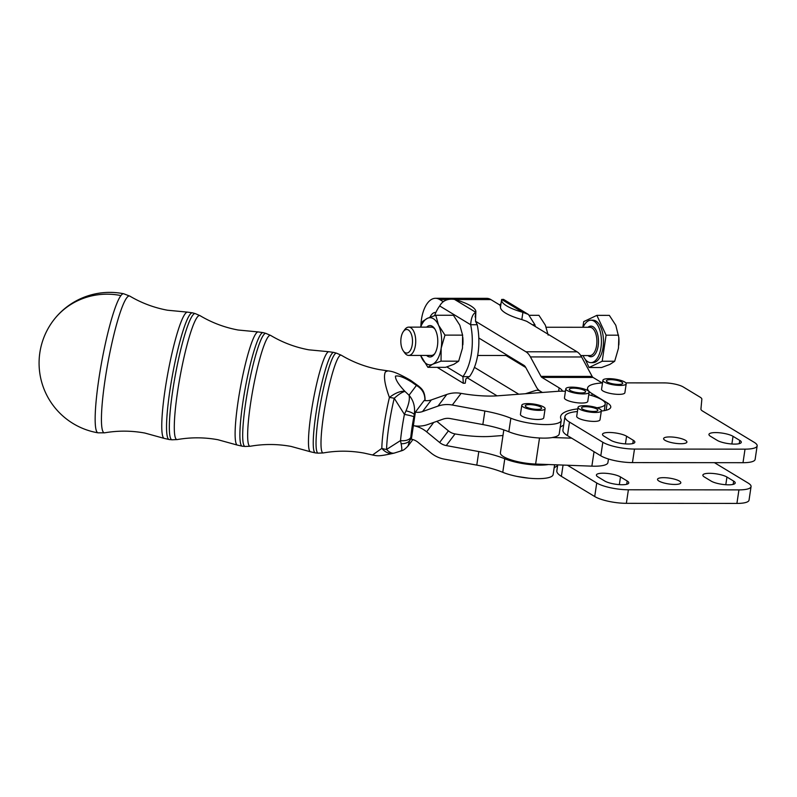 <?xml version="1.0" encoding="UTF-8"?>
<svg xmlns="http://www.w3.org/2000/svg" width="797" height="797" viewBox="0 0 797 797"><rect width="100%" height="100%" fill="white"/><g stroke="black" fill="none" stroke-linecap="round" stroke-linejoin="round"><path stroke-width="1.2" d="M545.108 408.731L543.743 417.847A11.786 2.939 -171.5 0 1 543.574 418.216A11.786 2.939 -171.5 0 1 543.175 418.574A11.786 2.939 -171.5 0 1 530.045 418.744A11.786 2.939 -171.5 0 1 520.431 414.36L521.796 405.245A11.786 2.939 8.5 0 0 531.41 409.618A11.786 2.939 8.5 0 0 544.54 409.459A11.786 2.939 8.5 0 0 545.108 408.731A11.786 2.939 8.5 0 0 535.494 404.348A11.786 2.939 8.5 0 0 522.354 404.517A11.786 2.939 8.5 0 0 521.796 405.245M530.922 408.612A8.249 2.052 -171.5 0 1 525.293 405.763A8.249 2.052 -171.5 0 1 535.973 405.364A8.249 2.052 -171.5 0 1 541.611 408.203A8.249 2.052 -171.5 0 1 530.922 408.612M626.213 383.785L624.878 392.722A11.786 2.939 -171.5 0 1 615.902 394.246A11.786 2.939 -171.5 0 1 602.99 390.978A11.786 2.939 -171.5 0 1 601.566 389.245L602.901 380.299A11.786 2.939 8.5 0 0 604.325 382.032A11.786 2.939 8.5 0 0 617.237 385.31A11.786 2.939 8.5 0 0 626.213 383.785A11.786 2.939 8.5 0 0 624.798 382.052A11.786 2.939 8.5 0 0 611.887 378.774A11.786 2.939 8.5 0 0 602.901 380.299M618.472 384.413A8.249 2.052 -171.5 0 1 610.263 383.208A8.249 2.052 -171.5 0 1 606.397 380.827A8.249 2.052 -171.5 0 1 610.641 379.671A8.249 2.052 -171.5 0 1 618.851 380.876A8.249 2.052 -171.5 0 1 622.716 383.267A8.249 2.052 -171.5 0 1 618.472 384.413M589.122 392.283L587.768 401.399A11.786 2.939 -171.5 0 1 587.598 401.768A11.786 2.939 -171.5 0 1 587.2 402.126A11.786 2.939 -171.5 0 1 574.069 402.296A11.786 2.939 -171.5 0 1 564.455 397.912L565.81 388.797A11.786 2.939 8.5 0 0 575.424 393.17A11.786 2.939 8.5 0 0 588.565 393.011A11.786 2.939 8.5 0 0 589.122 392.283A11.786 2.939 8.5 0 0 579.509 387.9A11.786 2.939 8.5 0 0 566.378 388.069A11.786 2.939 8.5 0 0 565.81 388.797M574.946 392.164A8.249 2.052 -171.5 0 1 569.307 389.315A8.249 2.052 -171.5 0 1 579.997 388.916A8.249 2.052 -171.5 0 1 585.626 391.755A8.249 2.052 -171.5 0 1 574.946 392.164M401.07 337.878A11.786 5.838 90.1 0 1 403.342 331.582A11.786 5.838 90.1 0 1 410.096 331.731A11.786 5.838 90.1 0 1 412.258 344.653A11.786 5.838 90.1 0 1 403.322 350.939A11.786 5.838 90.1 0 1 401.07 337.878M403.322 350.939L404.697 352.882A14.147 7.014 -89.9 0 0 408.702 355.412A14.147 7.014 -89.9 0 0 415.426 345.33A14.147 7.014 -89.9 0 0 408.722 327.129A14.147 7.014 -89.9 0 0 404.717 329.649L403.342 331.582M583.055 355.572A21.21 10.51 -89.9 0 0 590.886 362.645A21.21 10.51 -89.9 0 0 600.978 347.532A21.21 10.51 -89.9 0 0 590.926 320.215A21.21 10.51 -89.9 0 0 583.085 327.278M590.886 362.645L592.938 362.645A21.21 10.51 -89.9 0 0 603.02 347.532A21.21 10.51 -89.9 0 0 592.968 320.215L590.926 320.215M606.089 335.178L602.193 361.24L589.053 367.497L601.556 367.517L609.954 364.388L614.696 361.25L618.472 348.219L618.811 337.52L615.802 325.286L609.346 315.373L596.853 315.363L606.089 335.178L618.592 335.188M738.939 489.886L736.916 503.425A23.571 5.878 8.5 0 0 748.114 501.452A23.571 5.878 8.5 0 0 749.041 500.137L751.063 486.588A23.571 5.878 -171.5 0 1 750.136 487.913A23.571 5.878 -171.5 0 1 738.939 489.886L628.395 489.786A23.571 5.878 -171.5 0 1 610.641 487.784A23.571 5.878 -171.5 0 1 596.734 482.992L567.434 465.239L535.624 464.053A25.932 6.466 -171.5 0 1 500.386 452.826L503.814 429.892M714.461 462.678L748.224 483.121A23.571 5.878 -171.5 0 1 751.063 486.588M557.711 464.88L556.834 470.798A37.718 9.405 8.5 0 0 561.377 476.337L594.711 496.531A23.571 5.878 8.5 0 0 608.619 501.333A23.571 5.878 8.5 0 0 626.362 503.325L628.395 489.786M725.798 484.725L726.944 477.044A12.961 3.228 8.5 0 0 714.311 473.597A12.961 3.228 8.5 0 0 703.372 474.394A12.961 3.228 8.5 0 0 702.864 475.112A12.961 3.228 8.5 0 0 704.428 477.024L711.133 481.089A12.961 3.228 8.5 0 0 723.766 484.536A12.961 3.228 8.5 0 0 734.704 483.739A12.961 3.228 8.5 0 0 735.213 483.012A12.961 3.228 8.5 0 0 733.658 481.109L733.16 484.377M619.339 484.626L620.494 476.945A12.961 3.228 8.5 0 0 612.843 474.305A12.961 3.228 8.5 0 0 596.405 475.022A12.961 3.228 8.5 0 0 597.969 476.925L604.684 480.99A12.961 3.228 8.5 0 0 617.316 484.446A12.961 3.228 8.5 0 0 628.255 483.649A12.961 3.228 8.5 0 0 628.763 482.922A12.961 3.228 8.5 0 0 627.199 481.009L626.711 484.287M658.93 481.039A11.786 2.939 -171.5 0 1 657.515 479.306A11.786 2.939 -171.5 0 1 666.491 477.792A11.786 2.939 -171.5 0 1 679.403 481.059A11.786 2.939 -171.5 0 1 680.827 482.793A11.786 2.939 -171.5 0 1 671.841 484.317A11.786 2.939 -171.5 0 1 658.93 481.039M591.822 395.601L592.111 393.668A37.718 9.405 -171.5 0 1 587.558 388.129A37.718 9.405 -171.5 0 1 589.043 386.017A37.718 9.405 -171.5 0 1 602.502 382.968M625.844 382.879L664.29 382.909A14.147 3.527 -171.5 0 1 674.939 384.104A14.147 3.527 -171.5 0 1 683.278 386.983L700.135 397.195A14.147 3.527 -171.5 0 1 701.46 398.251A14.147 3.527 -171.5 0 1 701.848 399.227L700.932 409.06A14.147 3.527 8.5 0 0 701.32 410.047A14.147 3.527 8.5 0 0 702.635 411.093L754.311 442.395A23.571 5.878 -171.5 0 1 757.15 445.862A23.571 5.878 -171.5 0 1 756.223 447.187A23.571 5.878 -171.5 0 1 745.026 449.149L634.482 449.06A23.571 5.878 -171.5 0 1 616.729 447.057A23.571 5.878 -171.5 0 1 602.821 442.265L569.486 422.071A37.718 9.405 -171.5 0 1 564.943 416.522A37.718 9.405 -171.5 0 1 566.428 414.41A37.718 9.405 -171.5 0 1 577.417 411.531M601.327 411.023A29.459 7.342 8.5 0 0 609.605 408.801A29.459 7.342 8.5 0 0 610.761 407.147A29.459 7.342 8.5 0 0 607.204 402.814L606.099 410.256M745.026 449.149L743.003 462.698A23.571 5.878 8.5 0 0 754.201 460.726A23.571 5.878 8.5 0 0 755.128 459.411L757.15 445.862M564.943 416.522L562.921 430.071A37.718 9.405 8.5 0 0 567.464 435.61L600.799 455.804A23.571 5.878 8.5 0 0 614.706 460.606A23.571 5.878 8.5 0 0 632.449 462.599L634.482 449.06M731.885 443.999L733.031 436.318A12.961 3.228 8.5 0 0 720.398 432.871A12.961 3.228 8.5 0 0 709.46 433.668A12.961 3.228 8.5 0 0 708.951 434.385A12.961 3.228 8.5 0 0 710.506 436.298L717.22 440.362A12.961 3.228 8.5 0 0 729.853 443.809A12.961 3.228 8.5 0 0 740.792 443.012A12.961 3.228 8.5 0 0 741.3 442.285A12.961 3.228 8.5 0 0 739.736 440.382L739.247 443.65M625.426 443.899L626.581 436.218A12.961 3.228 8.5 0 0 618.93 433.578A12.961 3.228 8.5 0 0 602.492 434.295A12.961 3.228 8.5 0 0 604.056 436.198L610.771 440.263A12.961 3.228 8.5 0 0 623.403 443.72A12.961 3.228 8.5 0 0 634.342 442.923A12.961 3.228 8.5 0 0 634.85 442.196A12.961 3.228 8.5 0 0 633.286 440.283L632.798 443.56M665.017 440.313A11.786 2.939 -171.5 0 1 663.602 438.579A11.786 2.939 -171.5 0 1 672.578 437.055A11.786 2.939 -171.5 0 1 685.49 440.333A11.786 2.939 -171.5 0 1 686.914 442.066A11.786 2.939 -171.5 0 1 677.928 443.59A11.786 2.939 -171.5 0 1 665.017 440.313M443.242 301.694L439.685 299.542A29.459 14.605 -89.9 0 0 435.501 298.297A29.459 14.605 -89.9 0 0 421.483 319.288A29.459 14.605 -89.9 0 0 420.896 326.033M562.483 391.188A28.284 7.053 8.5 0 0 562.313 390.749A28.284 7.053 8.5 0 0 559.145 387.86L541.89 377.399A4.712 2.341 90.1 0 1 540.984 376.373L530.423 356.926A23.571 11.686 -89.9 0 0 525.92 351.776L475.51 321.241L477.214 324.738A42.43 21.031 90.1 0 1 478.808 338.008L523.898 365.325A9.425 4.672 90.1 0 1 525.701 367.387L536.261 386.824A18.859 9.345 -89.9 0 0 539.868 390.948L542.368 392.463M577.815 408.871A61.289 15.282 8.5 0 0 560.59 416.682A61.289 15.282 8.5 0 0 561.018 419.232A29.459 7.342 -171.5 0 1 561.227 420.457A29.459 7.342 -171.5 0 1 542.329 424.482A29.459 7.342 -171.5 0 1 510.857 418.216A47.143 11.756 8.5 0 0 484.875 411.023L452.307 405.025A28.284 27.148 37.1 0 0 437.971 406.111L422.559 411.551A14.147 13.569 -142.9 0 1 415.396 412.099L424.183 400.463A14.147 13.569 37.1 0 0 431.356 399.915L446.768 394.475A28.284 27.148 -142.9 0 1 458.942 393.07L461.104 393.379A47.143 11.756 8.5 0 0 497.617 395.81L557.312 391.347A29.459 7.342 -171.5 0 1 565.452 391.257M588.764 394.734A29.459 7.342 -171.5 0 1 605.252 404.009A29.459 7.342 -171.5 0 1 596.923 407.765M525.651 367.287A42.43 21.031 90.1 0 1 525.602 367.407L505.946 355.502M509.233 356.438A15.083 7.482 90.1 0 1 509.004 356.438A15.083 7.482 90.1 0 1 506.404 355.502M477.214 324.738L470.658 324.728C471.127 317.913 472.85 313.779 475.829 312.314A42.43 10.58 8.5 0 0 475.859 312.115A42.43 10.58 8.5 0 0 454.549 299.423C447.585 298.476 442.634 300.648 439.685 305.958A42.43 21.031 -89.9 0 0 434.564 315.622M465.837 379.113L465.229 383.198L463.306 383.277L462.898 376.652L469.453 376.652A42.43 21.031 90.1 0 0 474.424 367.357A42.43 21.031 -89.9 0 0 477.981 353.509A42.43 21.031 -89.9 0 0 478.808 338.008M446.848 366.929L462.898 376.652A42.43 21.031 -89.9 0 0 471.425 353.499A42.43 21.031 -89.9 0 0 470.658 324.728L439.685 305.958M408.702 355.412L431.336 355.432A14.147 7.014 -89.9 0 0 434.883 353.489M427.889 367.327L420.627 355.422A23.571 11.686 -89.9 0 0 421.454 357.395A23.571 11.686 -89.9 0 0 432.632 364.249L427.889 367.327L445.523 367.347L453.921 364.269L458.664 361.18L462.469 348.159L462.609 335.138L459.829 325.206L453.403 315.263L435.77 315.243L438.539 325.186A23.571 11.686 -89.9 0 0 427.371 318.332A23.571 11.686 -89.9 0 0 420.667 327.139M462.818 337.37L462.848 337.759A23.571 11.686 90.1 0 1 462.838 344.872A23.571 11.686 90.1 0 1 462.838 344.892L462.838 344.872M441.169 348.14A23.571 11.686 -89.9 0 0 441.389 335.945A23.571 11.686 -89.9 0 0 438.539 325.186L444.975 335.119L441.169 348.14L441.03 361.161L432.632 364.249A23.571 11.686 -89.9 0 0 441.169 348.14M426.614 355.422A15.691 7.781 -89.9 0 0 434.425 354.177A15.691 7.781 -89.9 0 0 437.443 345.848A15.691 7.781 -89.9 0 0 434.455 328.404A15.691 7.781 -89.9 0 0 426.634 327.139M434.903 329.091A14.147 7.014 -89.9 0 0 431.366 327.149L408.722 327.129M104.666 432.811L98.021 432.821A70.704 9.205 -79.6 0 1 98.828 379.153A70.704 9.205 -79.6 0 1 120.935 295.557A70.704 9.205 -79.6 0 1 123.635 293.744L129.841 296.125A69.568 9.056 100.4 0 0 126.793 297.759A69.568 9.056 100.4 0 0 106.131 373.056A69.568 9.056 100.4 0 0 104.666 432.811C118.046 430.519 131.445 430.599 144.865 433.05L164.152 438.38A64.208 8.359 -79.6 0 1 166.463 381.066A64.208 8.359 -79.6 0 1 185.163 313.789A64.208 8.359 -79.6 0 1 187.415 312.125L192.565 312.852A64.418 8.388 100.4 0 0 190.015 314.476A64.418 8.388 100.4 0 0 169.881 390.63A64.418 8.388 100.4 0 0 169.223 439.536L172.022 439.795A64.159 8.349 -79.6 0 1 172.67 391.078A64.159 8.349 -79.6 0 1 192.735 315.233A64.159 8.349 -79.6 0 1 195.265 313.61L192.565 312.852M593.616 411.461A8.249 2.052 -171.5 0 1 585.406 410.256A8.249 2.052 -171.5 0 1 581.541 407.865A8.249 2.052 -171.5 0 1 585.785 406.709A8.249 2.052 -171.5 0 1 593.994 407.915A8.249 2.052 -171.5 0 1 597.86 410.306A8.249 2.052 -171.5 0 1 593.616 411.461M601.356 410.824L600.021 419.77A11.786 2.939 -171.5 0 1 591.035 421.284A11.786 2.939 -171.5 0 1 578.124 418.017A11.786 2.939 -171.5 0 1 576.709 416.283L578.044 407.347A11.786 2.939 8.5 0 0 579.469 409.08A11.786 2.939 8.5 0 0 592.37 412.348A11.786 2.939 8.5 0 0 601.356 410.824A11.786 2.939 8.5 0 0 599.932 409.09A11.786 2.939 8.5 0 0 587.02 405.822A11.786 2.939 8.5 0 0 578.044 407.347M415.347 412.089A18.859 18.092 37.1 0 1 415.187 413.494L411.561 437.792A18.859 18.092 37.1 0 1 411.292 439.177L411.352 439.187A14.147 13.569 37.1 0 1 417.977 442.275L430.978 452.945A28.284 27.148 -142.9 0 0 444.228 459.122L476.785 465.119L478.808 451.57A47.143 11.756 -171.5 0 1 504.79 458.773A29.459 7.342 8.5 0 0 548.466 464.531M394.545 452.995A18.859 9.165 -106.7 0 1 394.515 453.005A18.859 9.165 -106.7 0 1 386.585 449.438L400.502 440.582A43.207 5.629 -79.6 0 1 404.418 414.38L394.236 398.271A18.859 7.133 -166.5 0 0 389.424 397.464A18.859 8.717 -41.6 0 1 405.035 391.466L409.04 395.232C413.563 400.463 415.317 406.948 414.291 414.679L413.862 416.771A9.425 0.638 -169.1 0 0 404.418 414.38L406.012 410.834C408.931 403.92 409.937 398.719 409.04 395.232L416.423 385.449C422.33 388.856 425.15 393.927 424.871 400.672M409.927 379.93A18.859 9.106 120.3 0 1 409.957 379.94L409.957 379.94A18.859 9.106 120.3 0 1 411.979 382.281A18.859 5.071 -55.1 0 0 411.232 380.757L411.232 380.757A18.859 18.859 0 0 0 409.957 379.94C394.874 371.372 391.317 371.352 387.9 370.854L379.492 369.619C365.883 367.088 353.151 362.286 341.315 355.233A49.733 6.476 100.4 0 0 339.123 356.398A49.733 6.476 100.4 0 0 324.349 410.236A49.733 6.476 100.4 0 0 323.313 452.935C336.892 450.554 350.491 450.614 364.109 453.094L372.558 454.987L381.813 448.392A44.204 5.758 -79.6 0 1 389.424 397.464C384.742 384.692 383.397 376.154 385.399 371.85L387.9 370.854M411.232 380.757L418.684 386.147L416.423 385.449L411.979 382.281C404.119 377.34 398.61 375.297 395.442 376.134C395.362 379.521 398.56 384.632 405.035 391.466A18.859 4.633 -46.2 0 0 394.236 398.271A44.413 5.778 100.4 0 0 386.585 449.438A18.859 14.645 -178.9 0 1 381.813 448.392A18.859 12.812 -103.5 0 0 393.479 453.284L393.479 453.284C379.412 456.302 378.027 456.153 372.558 454.987M394.126 453.104A18.859 12.812 -103.5 0 1 393.479 453.284A18.859 18.859 0 0 0 394.515 453.005L402.226 450.564C403.541 450.215 405.434 448.761 407.915 446.171L412.906 439.565M424.901 400.572A9.425 6.416 3.4 0 0 425.09 399.536L425.02 400.582M411.561 437.792L410.664 438.978A9.425 6.416 -176.6 0 1 401.1 443.69L400.502 440.582A9.425 5.091 5.6 0 0 410.804 437.274L407.915 446.171M401.1 443.69C402.166 449.159 402.047 451.53 400.732 450.813M415.187 413.494L414.291 414.679A9.425 2.301 -167.7 0 0 406.012 410.834M484.875 411.023L482.843 424.572L450.285 418.574A14.147 13.569 -142.9 0 0 443.122 419.112L427.71 424.552A28.284 27.148 37.1 0 1 413.374 425.648A28.284 27.148 -142.9 0 1 426.624 431.815L439.625 442.484A14.147 13.569 37.1 0 0 446.25 445.573L478.808 451.57M502.967 435.501L491.56 436.357A47.143 11.756 -171.5 0 1 455.037 433.927L453.971 433.698A14.147 13.569 -142.9 0 1 448.412 430.848L436.826 421.334M420.537 327.139L422.629 321.41L427.371 318.332L435.77 315.243M441.03 361.161L458.664 361.18M444.975 335.119L462.609 335.138M548.167 335.119L545.377 325.216L538.931 315.313L529.666 315.303M602.203 382.978L593.068 377.449A4.712 2.341 -89.9 0 1 592.161 376.413L581.611 356.976A23.571 11.686 90.1 0 0 577.098 351.826L526.687 321.291L521.826 319.577L522.912 312.354L528.411 314.456L534.936 324.787A42.43 21.031 90.1 0 1 535.275 326.491M469.453 376.652L468.487 376.981M454.549 299.423L475.829 312.314L475.51 321.241M465.856 379.093L465.269 382.998A42.43 10.58 -171.5 0 1 465.229 383.198M437.164 367.337L463.306 383.277M521.826 319.577A42.43 10.58 -171.5 0 1 500.516 306.895L501.592 299.672A42.43 10.58 8.5 0 0 522.912 312.354L501.632 299.463A42.43 10.58 8.5 0 0 501.592 299.672M500.556 306.696L499.779 304.992L490.862 299.582L454.997 299.552M497.069 395.85L467.122 377.708M525.442 393.728L535.714 390.47A18.859 9.345 90.1 0 1 537.168 390.241A18.859 9.345 90.1 0 1 539.848 391.038L542.229 392.473M474.424 367.357L518.777 394.226M534.936 324.787L532.466 324.787M528.411 314.456L503.555 299.393L501.632 299.463M482.843 424.572A47.143 11.756 -171.5 0 1 508.825 431.765A29.459 7.342 8.5 0 0 552.5 437.533L571.658 438.161M608.46 458.992L607.922 462.589A25.932 6.466 -171.5 0 1 591.872 466.155L567.434 465.239M552.52 437.443A29.459 7.342 8.5 0 0 559.215 433.917L561.227 420.457M560.191 427.351A61.289 15.282 -171.5 0 1 563.638 425.219M554.602 464.761L553.138 474.554A29.459 7.342 -171.5 0 1 534.249 478.579A29.459 7.342 -171.5 0 1 502.768 472.312A47.143 11.756 8.5 0 0 476.785 465.119M557.571 465.856A61.289 15.282 8.5 0 0 554.124 467.988M435.889 312.464A15.322 7.591 -89.9 0 0 435.481 312.434A15.322 7.591 -89.9 0 0 429.962 317.226M435.501 298.297L486.678 298.337A29.459 14.605 90.1 0 1 490.862 299.582M743.003 462.698L632.449 462.599M733.031 436.318L739.736 440.382M626.581 436.218L633.286 440.283M592.111 393.668L607.204 402.814M726.944 477.044L733.658 481.109M620.494 476.945L627.199 481.009M736.916 503.425L626.362 503.325M618.811 337.52L618.841 337.898A23.571 11.686 90.1 0 1 618.831 345.011A23.571 11.686 90.1 0 1 618.831 345.031L618.831 345.011M602.193 361.24L614.696 361.25M582.866 327.278L583.713 321.619L596.853 315.363M589.053 367.497L585.247 359.317M587.977 355.572A15.322 7.591 -89.9 0 0 598.178 345.838A15.322 7.591 -89.9 0 0 595.997 330.058A15.322 7.591 -89.9 0 0 587.997 327.288M546.244 327.248L589.9 327.288A14.147 7.014 90.1 0 1 596.594 345.5A14.147 7.014 90.1 0 1 589.87 355.572L580.764 355.562M119.909 295.368A70.714 67.855 -142.9 0 0 53.359 320.484A70.714 70.714 0 0 0 97.951 432.811M242.886 402.375A57.743 7.522 100.4 0 0 242.298 446.21L245.097 446.469A57.494 7.482 -79.6 0 1 245.675 402.824A57.494 7.482 -79.6 0 1 263.648 334.86A57.494 7.482 -79.6 0 1 265.919 333.405L263.219 332.648A57.743 7.522 100.4 0 0 260.938 334.102A57.743 7.522 100.4 0 0 242.886 402.375M315.891 414.121A51.078 6.655 100.4 0 0 315.373 452.895L318.172 453.154A50.819 6.615 -79.6 0 1 318.68 414.57A50.819 6.615 -79.6 0 1 334.571 354.486A50.819 6.615 -79.6 0 1 336.583 353.201L333.883 352.443A51.078 6.655 100.4 0 0 331.861 353.729A51.078 6.655 100.4 0 0 315.891 414.121M413.862 416.771A33.813 4.403 100.4 0 0 410.804 437.274M315.373 452.895L310.362 451.75A50.869 6.625 -79.6 0 1 312.195 406.34A50.869 6.625 -79.6 0 1 327.009 353.041A50.869 6.625 -79.6 0 1 328.792 351.716L333.883 352.443M328.792 351.716L308.818 349.823C295.219 347.293 282.507 342.501 270.691 335.447A56.398 7.342 100.4 0 0 268.2 336.772A56.398 7.342 100.4 0 0 251.453 397.833A56.398 7.342 100.4 0 0 250.278 446.25C263.837 443.879 277.416 443.929 291.025 446.41L310.362 451.75M242.298 446.21L237.257 445.065A57.543 7.492 -79.6 0 1 239.329 393.698A57.543 7.492 -79.6 0 1 256.086 333.415A57.543 7.492 -79.6 0 1 258.098 331.921L263.219 332.648M258.098 331.921L238.154 330.018C224.565 327.497 211.872 322.705 200.057 315.672A63.073 8.209 100.4 0 0 197.287 317.136A63.073 8.209 100.4 0 0 178.548 385.429A63.073 8.209 100.4 0 0 177.233 439.575C190.782 437.194 204.351 437.254 217.95 439.735L237.257 445.065M577.098 351.826L525.92 351.776M447.834 299.542L439.685 299.542M559.145 387.86L558.637 391.267M539.519 437.991L535.624 464.053M594.034 451.71L591.872 466.155M510.857 418.216L508.825 431.765M446.25 445.573L455.037 433.927M426.624 431.815L433.698 422.44M448.412 430.848L439.625 442.484M502.768 472.312L504.79 458.773M431.356 399.915L422.559 411.551M415.396 412.099L424.183 400.463M437.971 406.111L446.768 394.475M461.104 393.379L452.307 405.025M593.068 377.449L541.89 377.399M592.161 376.413L540.984 376.373M581.611 356.976L530.423 356.926M602.821 442.265L600.799 455.804M567.464 435.61L569.486 422.071M596.734 482.992L594.711 496.531M561.377 476.337L563.061 465.079M516.994 476.427L528.879 478.2M507.679 355.502L477.652 355.472M587.24 390.281L587.558 388.129M605.252 404.009L604.256 410.644M123.575 293.734A70.714 70.714 0 0 0 53.359 320.484M425.09 399.536C424.791 390.62 421.224 388.448 418.684 386.147M341.315 355.233L336.583 353.201M323.313 452.935L318.172 453.154M270.691 335.447L265.919 333.405M250.278 446.25L245.097 446.469M200.057 315.672L195.265 313.61M177.233 439.575L172.022 439.795M164.152 438.38L169.223 439.536M187.415 312.125L167.49 310.222C154.08 307.732 141.527 303.029 129.841 296.125M465.876 378.904L468.596 376.941M475.859 312.115L475.132 316.977M499.749 304.962L501.004 303.577M538.902 390.241L537.168 390.241"/></g></svg>
